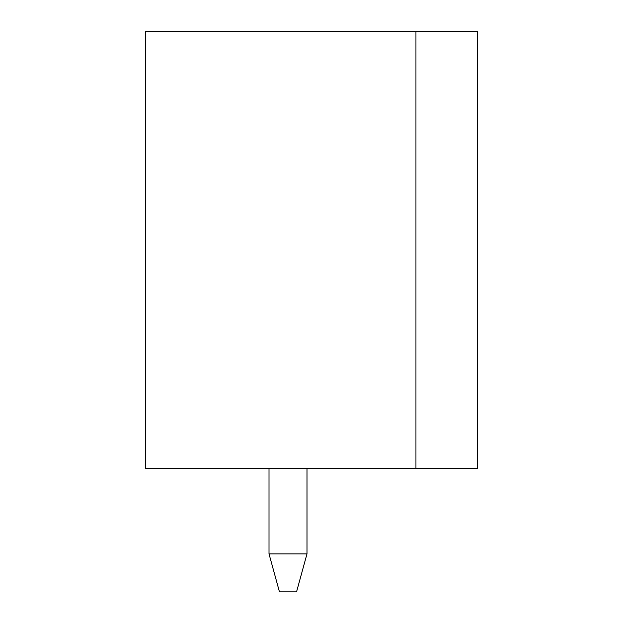 <?xml version="1.0" encoding="UTF-8"?>
<svg xmlns="http://www.w3.org/2000/svg" width="623" height="623" viewBox="0 0 623 623"><rect width="100%" height="100%" fill="white"/><g stroke="black" fill="none" stroke-linecap="round" stroke-linejoin="round"><path stroke-width="0.93" d="M145.33 468.41L145.33 31.625L415.946 31.625L415.946 468.41L145.33 468.41M415.946 31.625L477.67 31.625L477.67 468.41L415.946 468.41M375.552 31.625L375.552 31.15L375.373 31.625L374.836 31.15L374.836 31.625M375.233 31.15L375.233 31.625M374.836 31.15L363.248 31.15L363.248 31.625M365 31.15L365 31.625M370.74 31.15L370.74 31.625M363.248 31.15L307.225 31.15L307.225 31.625M310.659 31.15L310.659 31.625M314.156 31.15L314.156 31.625M324.069 31.15L324.069 31.625M307.225 31.15L271.869 31.15L271.869 31.625M275.366 31.15L275.366 31.625M283.052 31.15L283.052 31.625M289.586 31.15L289.586 31.625M271.869 31.15L239.092 31.15L239.092 31.625M242.082 31.15L242.082 31.625M252.712 31.15L252.712 31.625M254.807 31.15L254.807 31.625M239.092 31.15L201.237 31.15L201.237 31.625M201.914 31.15L201.914 31.625M206.049 31.15L206.049 31.625M199.936 31.15L199.936 31.625L199.928 31.15L201.237 31.15M207.412 31.15L207.412 31.625M214.203 31.15L214.203 31.625M216.197 31.15L216.197 31.625M225.37 31.15L225.37 31.625M227.917 31.15L227.917 31.625M258.117 31.15L258.117 31.625M267.462 31.15L267.462 31.625M293.122 31.15L293.122 31.625M298.83 31.15L298.83 31.625M327.262 31.15L327.262 31.625M328.399 31.15L328.399 31.625M339.426 31.15L339.426 31.625M342.245 31.15L342.245 31.625M352.665 31.15L352.665 31.625M355.001 31.15L355.001 31.625M371.838 31.15L371.838 31.625M306.991 468.41L306.991 553.87L296.548 591.85L279.454 591.85L269.011 553.87L306.991 553.87M269.011 468.41L269.011 553.87"/></g></svg>
